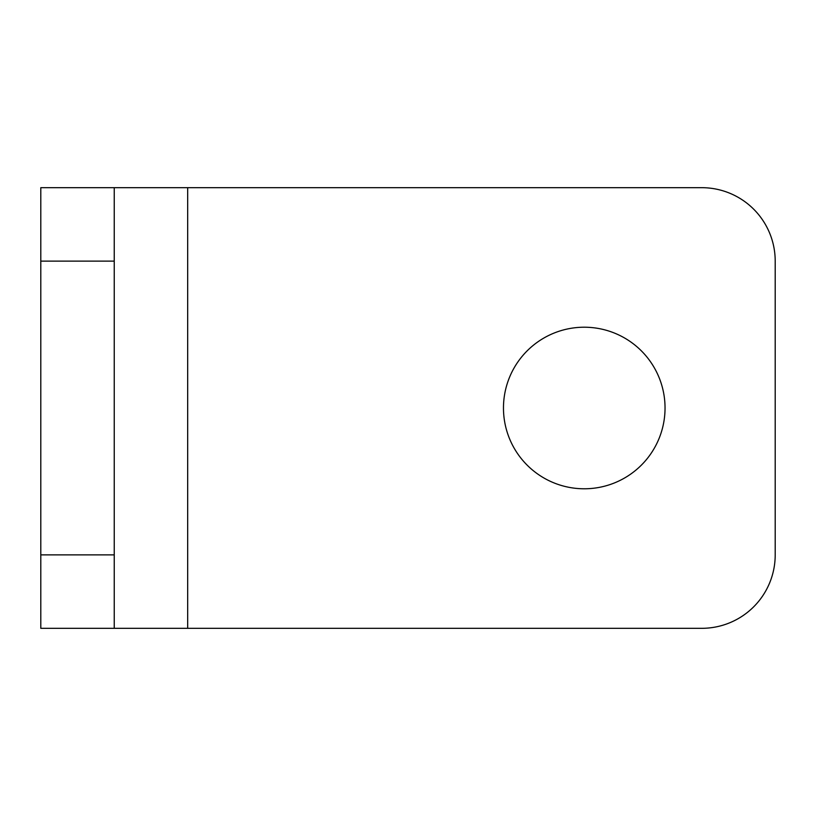 <?xml version="1.0" encoding="UTF-8"?>
<svg xmlns="http://www.w3.org/2000/svg" width="816" height="816" viewBox="0 0 816 816"><rect width="100%" height="100%" fill="white"/><g stroke="black" fill="none" stroke-linecap="round" stroke-linejoin="round"><path stroke-width="1.22" d="M114.24 187.68L40.8 187.68L40.8 261.12L114.24 261.12L114.24 187.68L701.76 187.68A73.44 73.44 0 0 1 775.2 261.12L775.2 554.88A73.44 73.44 0 0 1 701.76 628.32L114.24 628.32L114.24 554.88L40.8 554.88L40.8 628.32L114.24 628.32M114.24 261.12L114.24 554.88M40.8 261.12L40.8 554.88M665.04 408A80.784 80.784 0 0 1 543.864 477.962A80.784 80.784 0 0 1 543.864 338.038A80.784 80.784 0 0 1 665.04 408M187.68 187.68L187.68 628.32"/></g></svg>
